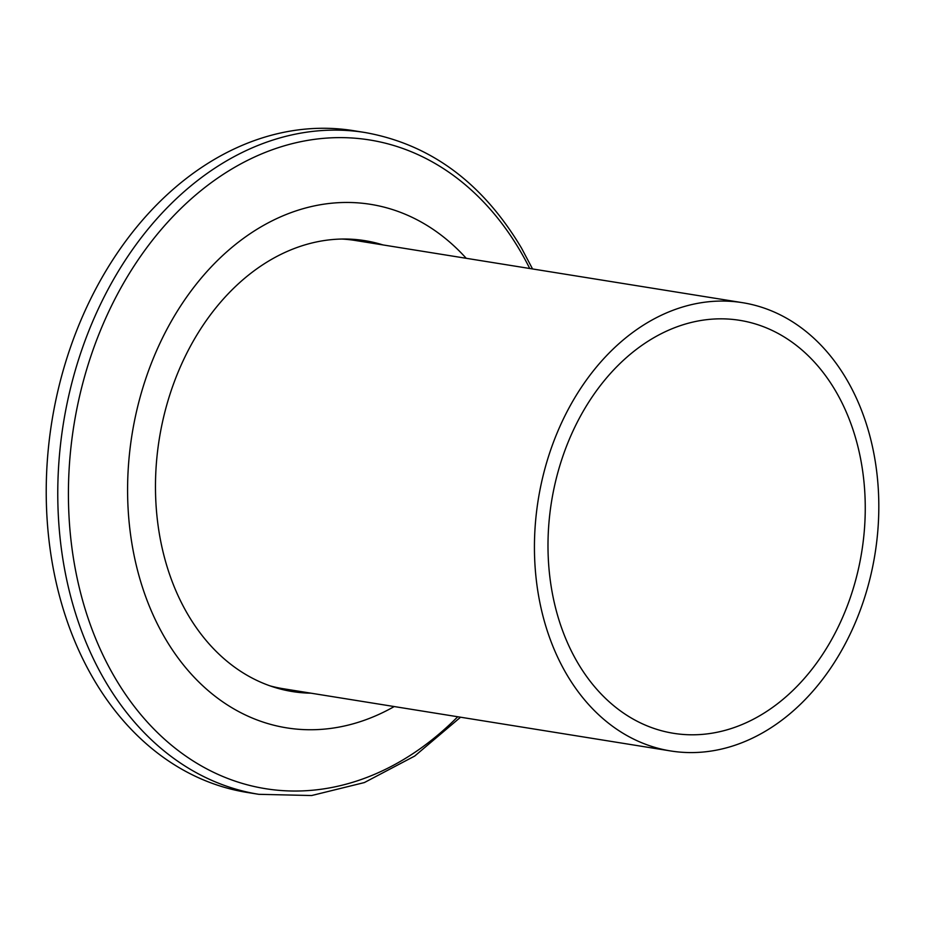 <?xml version="1.0" encoding="UTF-8"?>
<svg xmlns="http://www.w3.org/2000/svg" width="925" height="925" viewBox="0 0 925 925"><rect width="100%" height="100%" fill="white"/><g stroke="black" fill="none" stroke-linecap="round" stroke-linejoin="round"><path stroke-width="1.39" d="M551.959 591.156A209.131 157.111 99.1 0 0 673.458 733.294A209.131 157.111 99.1 0 0 861.291 462.488A209.131 157.111 99.1 0 0 739.792 320.339A209.131 157.111 99.1 0 0 551.959 591.156M874.507 456.985A226.995 170.535 99.1 0 0 742.625 302.695A226.995 170.535 99.1 0 0 538.743 596.648A226.995 170.535 99.1 0 0 670.625 750.95A226.995 170.535 99.1 0 0 874.507 456.985M742.625 302.695L355.35 240.488A226.995 170.535 99.1 0 0 341.868 239.043M270.1 685.888A226.995 170.535 99.1 0 0 283.351 688.743L670.625 750.95M287.802 690.721A228.336 171.541 99.1 0 0 301.677 691.68M382.985 244.928A228.336 171.541 99.1 0 0 364.878 240.662A228.336 171.541 99.1 0 0 183.994 358.912A228.336 171.541 99.1 0 0 187.405 613.714A228.336 171.541 99.1 0 0 292.45 691.565A228.336 171.541 99.1 0 0 310.997 693.183M365.109 132.529L353.57 130.679A335.139 251.773 99.1 0 0 88.095 304.233A335.139 251.773 99.1 0 0 93.09 678.222A335.139 251.773 99.1 0 0 247.276 792.471L258.815 794.321A335.139 251.773 -80.9 0 1 104.641 680.072A335.139 251.773 -80.9 0 1 99.634 306.083A335.139 251.773 -80.9 0 1 365.109 132.529C430.472 144.277 482.596 182.792 521.492 248.073L532.557 268.955M466.223 258.295A265.093 199.153 99.1 0 0 196.493 283.906A265.093 199.153 99.1 0 0 164.662 637.475A265.093 199.153 99.1 0 0 394.223 706.55M373.677 243.425A228.336 171.541 99.1 0 0 360.207 239.991M529.736 268.493A328.514 246.802 99.1 0 0 520.821 251.97A328.514 246.802 99.1 0 0 173.403 216.057A328.514 246.802 99.1 0 0 114.365 676.695A328.514 246.802 99.1 0 0 457.736 716.748M460.569 717.199L414.712 756.049L364.369 782.562L311.644 795.535L258.815 794.321"/></g></svg>
